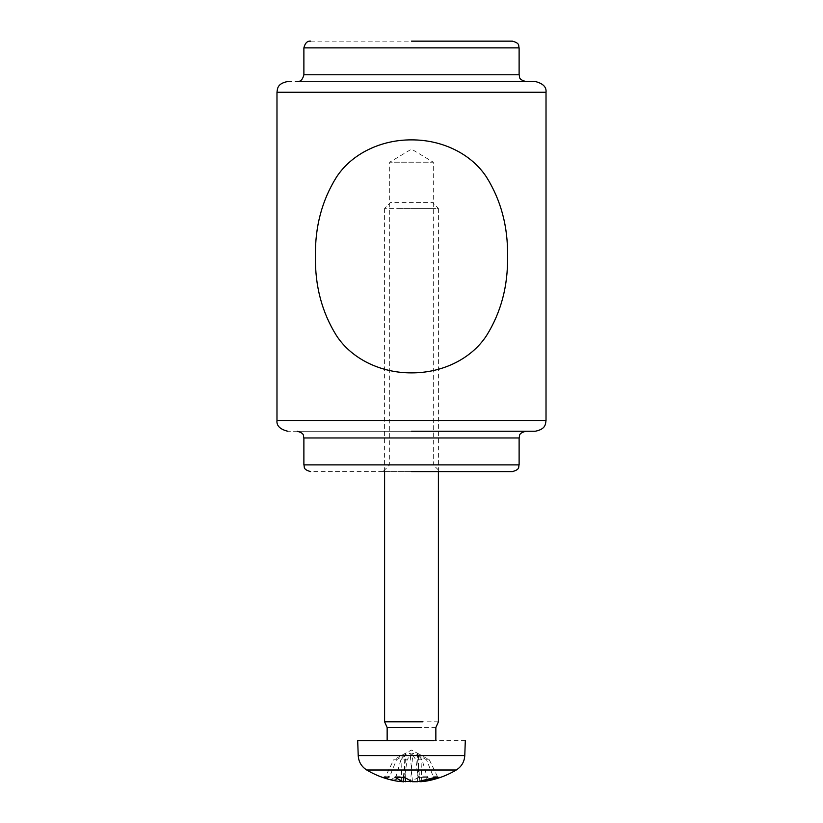 <?xml version="1.0" encoding="UTF-8"?>
<svg xmlns="http://www.w3.org/2000/svg" width="823" height="823" viewBox="0 0 823 823"><rect width="100%" height="100%" fill="white"/><g stroke="black" fill="none" stroke-linecap="round" stroke-linejoin="round"><path stroke-width="0.62" stroke-dasharray="4.12 3.09" d="M440.027 471.6L382.973 471.6L440.027 471.6L382.973 471.6L440.027 471.6L433.31 464.872L389.691 464.872L433.31 464.872L433.31 162.213L389.691 162.213L433.31 162.213L411.5 149.117L389.691 162.213L389.691 464.872L382.973 471.6M512.39 471.6L310.61 471.6M535.259 431.242L287.741 431.242M525.835 431.242L297.165 431.242L525.835 431.242M297.165 431.242L411.5 431.242M287.741 81.508L535.259 81.508M411.5 81.508L297.165 81.508M310.61 41.15L512.39 41.15M422.662 208.342L438.402 208.342L432.631 202.571L390.369 202.571L384.598 208.342L435.974 208.342L400.338 208.342M438.402 721.802L400.338 721.802M394.865 777.282L396.151 776.182L400.914 759.814L407.107 759.814L404.535 777.416M403.496 781.459L387.417 777.282L389.865 776.182L396.491 759.814L393.672 759.814L385.73 776.182L383.148 777.282L388.127 777.416M383.868 777.416L399.093 781.449M422.086 759.814L417.086 753.827L419.545 781.85L428.135 777.282L426.849 776.182L422.086 759.814L415.893 759.814L417.775 776.182L418.784 777.282L428.135 777.282L418.516 777.416M418.465 777.416L410.543 781.716L412.683 755.061L415.893 759.814M417.086 753.827L418.948 754.012L429.328 759.814L426.509 759.814L433.135 776.182L435.583 777.282L434.873 777.416M429.328 759.814L437.27 776.182L439.852 777.282M452.218 770.009L392.921 770.009M465.304 740.628L389.166 740.628M400.914 759.814L405.914 753.827L404.052 754.012L393.672 759.814M396.491 759.814L404.474 755.061C408.126 752.994 410.862 752.994 412.683 755.061M426.509 759.814L418.526 755.061C414.874 752.994 412.138 752.994 410.317 755.061L407.107 759.814M401.387 740.628L387.149 740.628M435.851 740.628L421.613 740.628M435.851 727.573L401.387 727.573M276.981 420.481L546.019 420.481M546.019 92.269L276.981 92.269M519.118 437.97L303.882 437.97M303.882 464.872L519.118 464.872M303.882 74.78L519.118 74.78M519.118 47.878L303.882 47.878M396.151 776.182L405.225 776.182M389.865 776.182L385.73 776.182M426.849 776.182L417.775 776.182M433.135 776.182L437.27 776.182M389.382 755.596L459.975 755.596M401.213 781.716L402.138 755.061M405.348 778.177L404.474 755.061M419.895 781.716L417.796 755.061M421.788 781.716L420.862 755.061M403.445 777.416L405.204 755.061M412.457 781.716L410.317 755.061M417.518 781.716L418.526 755.061M438.402 208.342L438.402 471.6M384.598 208.342L384.598 471.6M388.075 777.416L383.847 777.416M403.846 777.416L405.914 753.827M418.948 754.012L411.5 750.051L404.052 754.012"/><path stroke-width="1.23" d="M411.5 372.87C381.471 373.035 352.079 359.445 336.514 335.691C321.988 312.452 314.962 286.013 315.435 256.375C314.962 226.737 321.988 200.298 336.514 177.068C352.079 153.304 381.471 139.715 411.5 139.879C441.529 139.715 470.921 153.304 486.486 177.068C501.012 200.298 508.038 226.737 507.565 256.375C508.038 286.013 501.012 312.452 486.486 335.691C470.921 359.445 441.529 373.035 411.5 372.87M411.5 471.6L512.39 471.6C520.548 469.326 518.161 466.96 519.118 464.872L303.882 464.872C304.839 466.96 302.453 469.326 310.61 471.6M411.5 431.242L535.259 431.242C546.019 429.122 545.443 423.886 546.019 420.481L276.981 420.481C276.405 425.707 279.995 429.297 287.741 431.242M546.019 420.481L546.019 92.269L276.981 92.269L276.981 420.481M546.019 92.269C546.595 87.043 543.005 83.452 535.259 81.508L411.5 81.508M525.835 431.242C517.677 433.515 520.064 435.892 519.118 437.97L303.882 437.97L303.882 464.872M303.882 74.78L519.118 74.78L519.118 47.878L303.882 47.878L303.882 74.78C302.71 79.574 300.467 81.816 297.165 81.508M519.118 47.878C518.161 45.79 520.548 43.424 512.39 41.15L411.5 41.15M384.598 471.6L384.598 721.802L422.662 721.802M439.132 777.416L435.583 777.282L417.518 781.716L412.457 781.716L404.216 777.282L395.194 777.416L404.484 777.416M465.304 740.628L464.779 755.596L358.221 755.596C358.622 761.841 361.462 766.645 366.739 770.009L456.261 770.009C446.251 775.945 435.47 779.762 423.927 781.449M419.895 781.716L423.907 781.449L439.852 777.282M403.496 781.459L411.5 781.439M394.865 777.282L403.105 781.716L399.093 781.449M403.445 777.416L403.455 781.85L403.846 777.416M358.221 755.596L357.696 740.628L433.834 740.628M384.598 721.802L387.149 727.573L421.613 727.573M405.482 781.716L405.348 778.177M410.543 781.716L410.584 781.12M421.788 781.716L421.767 781.109M276.981 92.269C277.557 88.863 276.981 83.627 287.741 81.508M303.882 437.97C302.936 435.892 305.323 433.515 297.165 431.242M519.118 437.97L519.118 464.872M519.118 74.78C520.064 76.868 517.677 79.234 525.835 81.508M303.882 47.878C305.066 43.084 307.308 40.841 310.61 41.15M438.402 471.6L438.402 721.802L435.851 727.573L435.851 740.628M434.925 777.416L439.153 777.416M464.779 755.596C464.378 761.841 461.538 766.645 456.261 770.009M366.739 770.009C376.759 775.945 387.53 779.762 399.073 781.449M387.149 727.573L387.149 740.628"/></g></svg>
